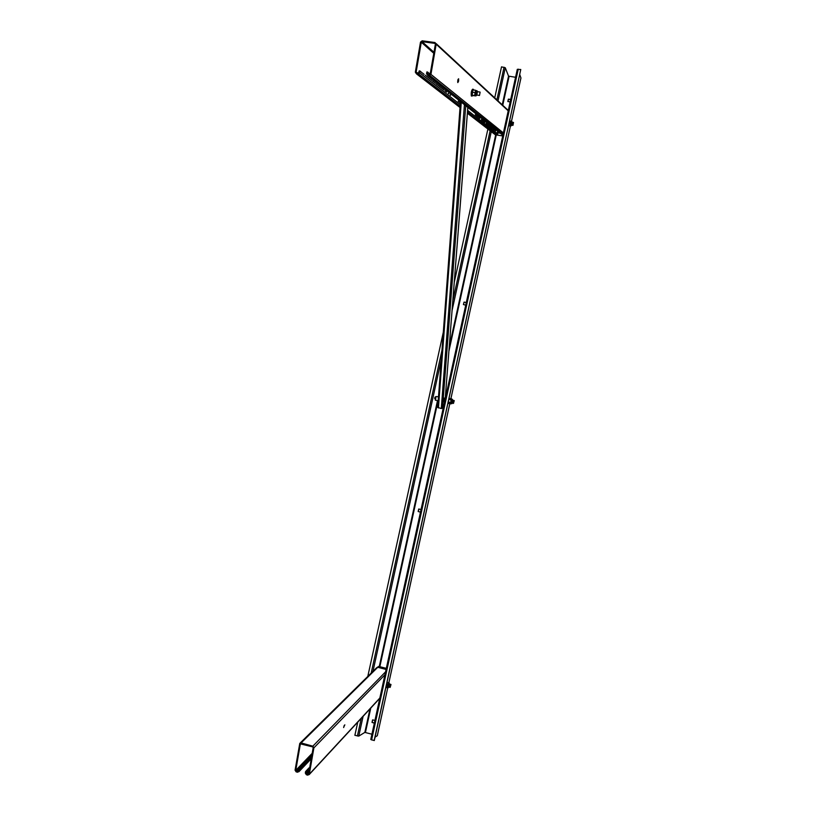 <?xml version="1.0" encoding="UTF-8"?>
<svg xmlns="http://www.w3.org/2000/svg" width="816" height="816" viewBox="0 0 816 816"><rect width="100%" height="100%" fill="white"/><g stroke="black" fill="none" stroke-linecap="round" stroke-linejoin="round"><path stroke-width="1.22" d="M458.633 81.039L457.817 82.589L457.786 80.315L458.612 78.764L458.633 81.039M458.031 79.356L457.674 81.896M420.587 71.512L421.872 72.644M422.494 73.012L423.127 73.583M423.433 73.756L424.075 74.378M425.299 75.235L427.757 77.245M427.757 77.173L428.665 77.959M428.665 77.897L429.287 78.499M429.573 78.611L430.185 79.213M430.766 79.56L431.674 80.386M432.551 80.968L433.153 81.559M433.133 81.427L434.02 82.192M434.602 82.589L435.183 83.11M436.05 83.732L436.631 84.303M436.621 84.181L437.498 84.986M438.049 85.313L438.62 85.823M438.896 85.986L439.477 86.547M439.457 86.425L440.028 86.935M440.028 86.873L440.599 87.434M441.14 87.751L441.701 88.261M442.252 88.628L442.802 89.128M443.353 89.505L443.904 89.995M444.985 90.79L445.536 91.341M445.791 91.433L446.607 92.137M448.198 93.33L448.729 93.82M450.044 94.789L450.575 95.319M458.164 101.215L458.918 101.908M459.398 102.184L460.142 102.877M475.279 114.73L475.922 115.311M476.35 115.586L477.003 116.198M477.421 116.433L478.074 117.045M478.696 117.433L479.757 118.371M481.409 119.585L482.644 120.615M482.644 120.554L484.877 122.42M486.071 123.267L487.07 124.154M487.264 124.205L488.243 125.042M488.631 125.287L489.212 125.807M489.6 126.052L490.181 126.572M490.559 126.817L491.905 127.979M491.895 127.867L492.476 128.428M493.221 128.908L494.159 129.754M495.077 130.387L495.638 130.927M497.27 132.121L497.821 132.651M497.811 132.549L497.046 134.915L495.332 134.793L467.395 113.2M428.216 72.593L430.175 74.134M420.005 70.982L419.22 70.87L418.486 73.216L416.109 72.287L421.291 42.218L422.025 41.636L434.867 43.381L435.387 44.125L430.144 74.266L427.839 74.623L427.645 72.053L426.87 71.941L426.554 73.766L427.696 75.449L429.267 75.664L430.93 74.378L436.172 44.227L435.02 42.544L422.168 40.81L420.505 42.116L415.334 72.175L416.476 73.858L418.73 73.991L420.271 71.329M434.826 397.739L434.785 398.789L434.826 397.739M507.95 101.623L508.439 99.358L510.683 99.552M510.163 101.939L507.848 101.48L508.358 99.144L510.724 99.368M465.742 305.123L463.417 304.572L464.151 302.206L466.293 302.593M463.417 304.572L464.039 302.093L466.313 302.501M371.617 739.888L370.78 739.449L517.293 69.34L520.771 69.503L374.32 740.479L371.617 739.888L518.242 69.156M519.782 74.654L520.914 78.01M375.023 737.236L377.288 735.685M515.559 77.275L508.541 76.133L505.288 67.759L501.524 66.851L494.72 97.859M371.933 734.216L364.844 732.401L358.775 736.114L354.868 735.308L357.765 722.109M367.792 676.423L443.312 332.204M454.257 282.316L487.886 129.04M420.475 512.152L418.282 511.53L418.894 509.011M374.371 723.058L372.167 722.333L372.708 719.865L374.932 720.457M374.156 740.581L520.771 69.503M420.475 512.173L418.149 511.51L418.73 509.011L421.056 509.5M374.34 723.19L372.014 722.425L372.555 719.947M343.699 727.199L344.831 724.832L343.699 727.199M344.209 725.475L343.648 727.556M299.513 768.57L300.482 768.499L299.441 768.743M299.921 768.142L300.9 768.06L299.849 768.315M300.339 767.703L301.308 767.632L300.268 767.887M300.747 767.275L301.726 767.203L300.676 767.458M301.165 766.846L302.134 766.775L301.094 767.03M301.573 766.418L302.542 766.346L301.573 766.418L302.134 766.775M301.981 765.989L302.95 765.918L301.91 766.173M302.389 765.571L303.358 765.49L302.318 765.745M302.797 765.143L303.766 765.071L303.062 764.867L303.358 765.49M303.205 764.714L304.174 764.643L303.134 764.888M303.613 764.296L304.582 764.225L303.542 764.47M304.021 763.868L304.98 763.796L304.021 763.868L304.582 764.225M304.429 763.45L305.388 763.378L304.358 763.623M304.827 763.021L305.786 762.95L304.756 763.195M305.235 762.603L306.194 762.532L305.49 762.338L305.786 762.95M305.633 762.185L306.592 762.113L305.633 762.185L306.194 762.532M306.041 761.767L307 761.695L305.969 761.94M306.439 761.348L307.397 761.277L306.367 761.522M306.836 760.93L307.795 760.859L306.775 761.104M307.244 760.512L308.193 760.441L307.244 760.512L307.795 760.859M307.642 760.094L308.591 760.022L307.642 760.094L308.193 760.441M308.04 759.686L308.989 759.614L307.969 759.849M308.438 759.268L309.386 759.196L308.366 759.441M308.836 758.849L309.784 758.788L308.764 759.023M309.223 758.441L310.172 758.37L309.162 758.615M309.621 758.033L310.57 757.962L309.56 758.197M310.019 757.615L310.967 757.554L309.947 757.789M310.406 757.207L311.355 757.136L310.345 757.381M311.61 756.687L310.804 756.799L311.569 756.922M306 771.161L307.071 770.967L306.479 770.539L307.479 770.539L309.611 768.193M306.479 770.539L307.448 770.467M306.816 770.284L307.601 770.314M306.887 770.11L307.856 770.029M307.948 770.018L307.295 769.672L308.009 769.876M307.295 769.672L308.264 769.6M307.632 769.417L308.407 769.447M307.703 769.243L308.672 769.172M308.764 769.162L308.05 768.958L308.815 769.009M308.101 768.815L309.07 768.733M308.438 768.56L309.223 768.58M308.509 768.386L309.478 768.305M309.57 768.295L308.856 768.101L309.611 768.152M308.917 767.948L309.703 767.632M299.809 769.202L299.095 768.998L300.074 768.927L299.044 771.304L311.294 758.462M306.071 770.977L307.051 770.906M299.656 769.355L298.605 769.508L297.667 771.518L295.769 770.375L300.38 743.866L312.701 746.905L313.181 747.65L308.601 774.017L306.5 774.027L306.306 771.691L305.592 771.487L305.317 773.078L306.367 774.741L307.795 775.149L309.315 774.211L313.895 747.854L312.834 746.181L301.104 742.917L299.768 743.417L295.066 770.171L296.116 771.834L297.544 772.232L299.044 771.304M386.09 669.446L377.757 667.294L376.635 667.723L300.155 743.039M298.605 769.508L299.319 769.712M310.804 756.799L311.447 757.126M306.306 771.691L306.785 771.181M305.592 771.487L306.643 771.334M377.4 667.253L378.746 666.407L377.461 667.253M386.325 668.365L378.746 666.407M386.294 668.488L378.644 666.509M494.455 129.846L494.119 128.316M502.738 135.905L496.159 134.915L502.727 135.956M390.13 687.409L390.997 684.542M453.553 402.512L454.277 400.758L453.553 402.512M453.492 403.41L454.196 400.625M512.948 125.389L513.509 122.451M479.471 95.492L480.124 92.157M385.907 687.439L387.325 687.817L387.631 684.175L389.283 683.206M389.722 684.104L388.967 687.072M387.039 682.237L388.742 683.063M387.325 687.817L388.457 682.604M386.101 686.531L387.07 686.786M386.672 683.92L387.631 684.175M473.586 89.974L473.331 89.281C472.087 90.556 471.658 92.83 472.015 96.084L472.76 95.605L472.168 95.095L475.34 95.707M477.299 91.657L476.799 95.044M475.32 95.768L472.77 95.615M474.586 95.441L474.892 94.044L475.187 95.962M474.892 94.044L475.504 90.25L476.034 90.556L474.892 94.044M472.168 95.095L472.331 92.239L474.749 92.585M472.331 92.239L473.096 89.903L475.504 90.25M472.882 90.219L472.148 95.166M508.613 125.756L510.031 125.97L510.53 121.533L511.204 121.329L509.694 120.809M512.254 122.237L511.785 125.174M510.031 125.97L511.112 121.023M509.021 123.869L509.99 124.012M509.572 121.39L510.53 121.533M448.321 402.971L450.636 403.93L451.044 399.901L452.441 399.432M452.931 400.279L452.339 403.135M448.708 399.983L449.636 398.453L451.921 399.33M450.636 403.93L451.738 398.881M448.29 401.9L448.27 402.716L448.392 402.002L450.493 402.431M448.943 399.483L451.044 399.901M448.392 402.002L448.382 401.462M449.157 398.851L448.79 399.585M448.045 402.992L448.678 403.532M449.718 398.473L449.035 398.483M472.637 89.179C471.403 90.454 470.965 92.728 471.332 95.982L471.73 96.043M443.027 406.276L443.333 404.481L443.027 406.276M443.822 401.89L444.598 398.086M443.588 406.46L442.517 408.265L441.283 408.541L437.713 407.419L460.51 101.561M435.489 400.187L435.917 396.545L438.498 396.841M434.734 398.555L435.03 397.096M434.734 398.32L434.948 397.3M419.689 72.787L460.255 104.591M467.619 110.374L497.78 134.028M416.109 72.287L417.17 73.114M421.291 42.218L433.786 53.295M422.025 41.636L433.969 52.275M434.867 43.381L435.377 43.84M427.329 73.868L428.359 74.695M427.696 75.449L502.87 135.283M429.267 75.664L503.023 134.63M430.93 74.378L503.931 133.365M436.172 44.227L508.745 111.313M436.152 43.595L508.307 110.435M416.476 73.858L460.03 107.518M418.027 74.072L460.091 106.712M467.456 112.424L496.516 134.966M357.398 736.001L361.274 718.325M371.188 673.078L441.956 350.339M452.819 300.818L490.11 130.754M496.883 99.858L504.043 67.198M377.267 735.787L387.804 687.562L377.298 735.746M388.783 683.074L449.779 403.757M450.881 398.708L510.49 125.735L450.901 398.718M511.448 121.37L520.945 77.857M365.446 732.452L370.78 708.043M379.838 666.682L438.07 400.717M448.902 351.257L496.25 134.977M502.748 105.295L509.082 76.367M364.844 732.401L369.985 708.91M379.267 666.539L437.498 400.595M438.325 396.8L438.59 395.587M449.228 347.004L495.689 134.844M502.258 104.836L508.541 76.133M358.775 736.114L363.11 716.336M372.79 672.19L441.252 359.866M452.064 310.549L491.273 131.662M498.015 100.909L505.288 67.759M297.667 771.518L298.391 770.753M296.239 771.11L311.936 754.78M295.769 770.375L312.191 753.341M307.928 774.425L308.662 773.629M306.5 774.027L309.07 771.263M306.031 773.282L309.335 769.743M309.315 774.211L380.684 697.129M313.895 747.854L385.764 673.914M312.834 746.181L385.56 671.843M301.104 742.917L377.757 667.294M306.02 771.12L306.724 771.324M299.044 769.141L299.747 769.345M308.458 768.529L309.162 768.723M307.642 769.386L308.356 769.59M306.836 770.253L307.54 770.457M310.355 757.35L311.049 757.544M309.968 757.758L310.661 757.952M309.57 758.166L310.264 758.36M309.172 758.584L309.866 758.778M308.774 758.992L309.468 759.186M308.377 759.41L309.08 759.604M307.979 759.818L308.683 760.022M306.785 761.073L307.479 761.267M306.388 761.491L307.081 761.685M305.98 761.909L306.683 762.103M304.776 763.164L305.48 763.368M304.368 763.592L305.072 763.786M303.562 764.439L304.266 764.633M303.154 764.857L303.858 765.061M302.338 765.714L303.042 765.908M301.93 766.132L302.634 766.336M301.104 766.989L301.818 767.193M300.696 767.417L301.4 767.621M300.278 767.846L300.992 768.05M299.87 768.284L300.574 768.478M299.452 768.713L300.166 768.917M497.995 132.865L500.269 133.212M497.923 132.59L499.851 132.886M494.119 128.999L495.169 129.152M387.427 687.46L389.038 687.092C388.365 687.48 388.467 686.46 389.303 684.032L388.334 687.694M476.86 90.668C475.942 91.637 475.616 93.34 475.881 95.778L476.167 95.829M477.37 91.667L476.87 95.054M512.183 122.012L511.234 125.848M512.326 122.247L511.734 121.411L511.04 125.817L510.316 125.705M450.84 403.573L452.288 403.339C451.758 403.175 451.87 402.064 452.635 399.993L451.758 403.757M441.283 408.541L464.426 104.683M442.517 408.265L465.732 105.723M438.427 407.949L461.285 102.184M467.843 107.396L445.25 398.218L467.813 107.375M421.76 41.667L433.928 52.489M429.991 75.572L503.115 134.191M418.73 73.991L460.132 106.192M467.497 111.925L497.046 134.915M388.804 683.074L449.8 403.767M511.469 121.37L520.955 77.938M370.78 739.449L517.293 69.34M309.162 774.629L379.777 698.333M298.891 771.732L311.243 758.778M390.844 684.4L389.375 684.022M390.089 687.368L388.62 686.98M453.441 403.359L451.993 403.063M454.022 400.493L452.574 400.197M513.366 122.4L511.907 122.186M512.897 125.338L511.448 125.123M479.89 92.035L476.83 91.596M479.39 95.421L476.33 94.982M477.197 90.984L477.391 91.678M476.891 95.064L475.045 95.656M471.332 95.982L472.015 96.084M437.713 407.419L460.479 101.541M444.424 398.045L445.383 398.239M435.305 400.146L438.212 400.738M443.639 401.849L444.557 402.043"/></g></svg>

